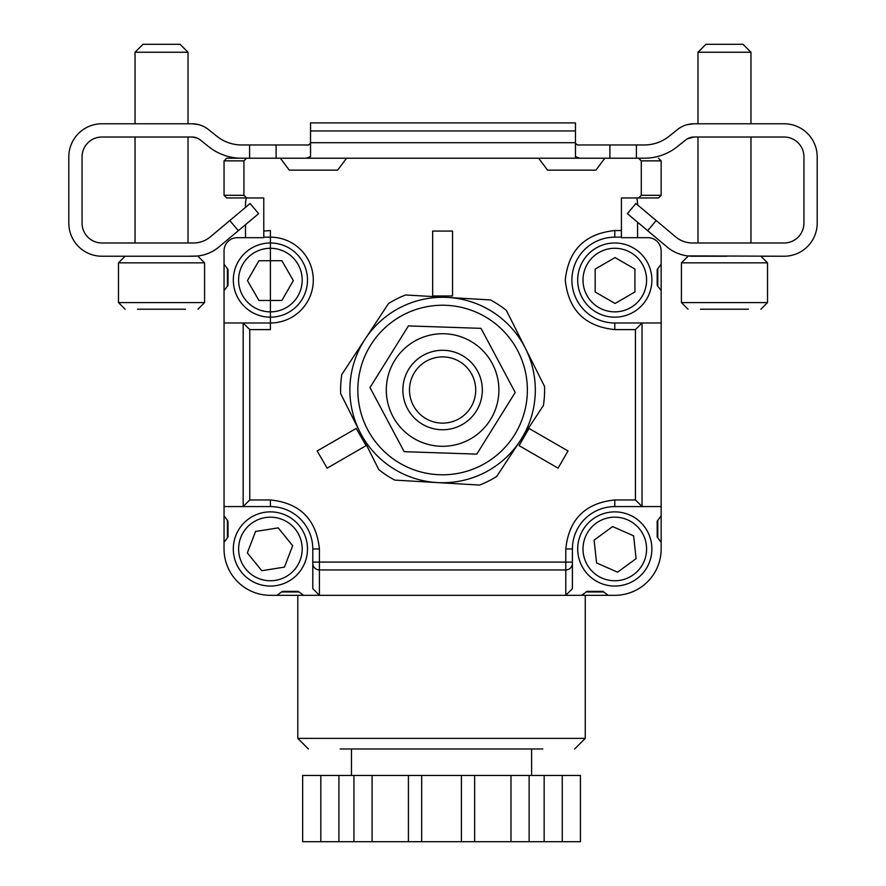 <?xml version="1.0" encoding="UTF-8"?>
<svg xmlns="http://www.w3.org/2000/svg" width="886" height="886" viewBox="0 0 886 886"><rect width="100%" height="100%" fill="white"/><g stroke="black" fill="none" stroke-linecap="round" stroke-linejoin="round"><path stroke-width="1.33" d="M448.017 297.452A92.72 92.72 0 0 0 365.143 339.05L388.5 303.555A101.99 101.99 0 0 1 405.6 294.972L490.434 299.933A101.99 101.99 0 0 1 506.404 310.454L544.525 386.396A101.99 101.99 0 0 1 543.417 405.489L496.692 476.48A101.99 101.99 0 0 1 479.603 485.063L394.768 480.101A101.99 101.99 0 0 1 378.787 469.58L340.667 393.639A101.99 101.99 0 0 1 341.786 374.545L365.143 339.05M350.036 384.602A92.72 92.72 0 0 1 493.568 312.559A92.72 92.72 0 0 1 484.188 472.88A92.72 92.72 0 0 1 350.036 384.602M402.931 387.691A39.737 39.737 0 0 1 464.441 356.825A39.737 39.737 0 0 1 460.421 425.535A39.737 39.737 0 0 1 402.931 387.691M409.542 388.079A33.114 33.114 0 0 1 460.809 362.352A33.114 33.114 0 0 1 457.453 419.61A33.114 33.114 0 0 1 409.542 388.079M357.966 385.067A84.768 84.768 0 0 1 489.205 319.204A84.768 84.768 0 0 1 480.622 465.781A84.768 84.768 0 0 1 357.966 385.067M472.371 342.24A56.294 56.294 0 0 0 386.34 388.123A56.294 56.294 0 0 0 469.093 439.689A56.294 56.294 0 0 0 472.371 342.24M481.02 328.352L408.402 325.915L369.994 387.581L404.182 451.683L476.79 454.119L515.209 392.454L481.02 328.352M575.457 156.689L576.421 157.83M577.406 144.972L575.457 143.31L575.457 137.219L575.457 143.31L577.406 144.972L575.457 143.31L577.406 144.972L609.9 144.972L609.9 158.217M308.594 144.972L310.543 143.31L308.594 144.972L310.543 143.31L310.543 137.219L310.543 143.31L308.594 144.972L241.69 144.972A39.737 39.737 0 0 1 216.871 136.256L208.52 129.577L216.871 136.256A39.737 39.737 0 0 0 241.69 144.972M638.518 158.217L306.39 158.217L310.543 156.6L306.39 158.217L346.57 158.217L337.621 170.134L289.279 170.134L280.341 158.217L346.57 158.217L280.341 158.217L306.39 158.217L310.543 156.6L310.543 143.31M697.98 52.252L705.932 44.3L743.022 44.3L750.963 52.252L697.98 52.252L697.98 123.774L694.026 123.774A26.491 26.491 0 0 0 677.48 129.577L669.129 136.256A39.737 39.737 0 0 1 644.31 144.972L609.9 144.972M249.608 158.217L241.69 158.217L249.608 158.217L249.608 144.972M579.61 158.217L538.633 158.217L547.57 170.134L595.924 170.134L604.861 158.217L538.633 158.217L579.61 158.217L575.457 156.6L576.454 157.841M124.439 123.774L101.923 123.774A33.114 33.114 0 0 0 68.809 156.888L68.809 223.117A33.114 33.114 0 0 0 101.923 256.231L193.425 256.231A39.737 39.737 0 0 0 218.964 246.939L258.623 213.659L238.323 230.692L258.623 213.659L250.107 203.514L210.447 236.795A26.491 26.491 0 0 1 193.425 242.986L101.923 242.986A19.869 19.869 0 0 1 82.055 223.117L82.055 156.888A19.869 19.869 0 0 1 101.923 137.02L191.974 137.02A13.246 13.246 0 0 1 200.247 139.922L208.598 146.6A52.983 52.983 0 0 0 241.69 158.217M188.02 52.252L135.037 52.252L142.978 44.3L180.068 44.3L188.02 52.252L188.02 123.774L191.974 123.774A26.491 26.491 0 0 1 208.52 129.577M101.923 256.231L124.439 256.231M761.561 256.231L784.077 256.231A33.114 33.114 0 0 0 817.191 223.117L817.191 156.888A33.114 33.114 0 0 0 784.077 123.774L761.561 123.774M677.402 146.6L685.753 139.922A13.246 13.246 0 0 1 694.026 137.02A13.246 13.246 0 0 0 685.753 139.922L677.402 146.6A52.983 52.983 0 0 1 644.31 158.217L636.392 158.217L636.392 144.972M694.026 137.02L687.381 138.803L694.026 137.02L784.077 137.02A19.869 19.869 0 0 1 803.945 156.888L803.945 223.117A19.869 19.869 0 0 1 784.077 242.986L692.575 242.986A26.491 26.491 0 0 1 675.553 236.795L635.893 203.514L656.183 220.548L635.893 203.514L627.377 213.659L635.893 203.514L627.377 213.659L667.036 246.939A39.737 39.737 0 0 0 692.575 256.231L697.98 256.231M188.02 256.231L197.312 256.043M101.923 123.774L191.974 123.774L198.619 124.627L193.048 123.796M784.077 123.774L694.026 123.774L687.381 124.627L692.952 123.796M687.381 255.888L784.077 256.231M276.1 158.217L276.1 144.972M575.457 130.962L575.457 122.888L310.543 122.888L310.543 130.962L575.457 130.962L575.457 156.6L575.457 143.31M669.129 136.256A39.737 39.737 0 0 1 644.31 144.972M200.247 139.922L208.598 146.6M68.809 156.888L68.809 223.117M210.447 236.795A26.491 26.491 0 0 1 193.425 242.986M82.055 156.888A19.869 19.869 0 0 1 101.923 137.02M784.077 137.02A19.869 19.869 0 0 1 803.945 156.888M656.183 220.548L647.677 230.692L667.036 246.939M817.191 223.117L817.191 156.888M310.543 130.962L310.543 156.6M193.425 256.231L198.619 255.888M687.381 124.627L694.026 123.774M191.974 137.02L196.902 137.972M137.518 309.214L185.539 309.214M135.037 52.252L135.037 123.774L135.037 52.252L142.978 44.3M726.996 256.231L692.575 256.231M700.516 309.214L748.426 309.214M735.015 309.214L711.059 309.214M562.256 775.471L580.419 775.471L580.419 841.7L562.256 841.7L562.256 775.471L544.159 775.471L544.159 841.7L510.978 841.7L510.978 775.471L544.159 775.471M320.821 775.471L320.821 841.7L302.658 841.7L302.658 775.471L510.978 775.471M529.141 775.471L529.141 841.7M510.978 841.7L474.652 841.7L474.652 775.471M461.407 775.471L461.407 841.7L421.67 841.7L421.67 775.471M408.424 775.471L408.424 841.7L372.098 841.7L372.098 775.471M372.098 841.7L353.935 841.7L353.935 775.471M353.935 841.7L338.917 841.7L338.917 775.471M544.159 841.7L562.256 841.7M461.407 841.7L474.652 841.7M408.424 841.7L421.67 841.7M320.821 841.7L338.917 841.7M317.188 450.952L327.122 468.162L366.128 445.636L356.194 428.436L317.188 450.952M558.08 468.162L568.015 450.952L529.008 428.436L519.074 445.636L558.08 468.162M452.536 231.069L432.667 231.069L432.667 295.979L452.536 295.979L452.536 231.069M246.685 197.955L243.916 195.308L224.047 195.308L226.694 197.955L263.784 197.955L263.784 237.692L237.293 237.692A13.246 13.246 0 0 0 224.047 250.937L224.047 264.183L228.012 269.477L228.012 285.37L224.047 290.674L224.047 322.98L270.407 322.98L243.085 322.98L249.763 329.603L270.407 329.603L270.407 322.98A42.905 42.905 0 0 0 313.301 280.076A42.905 42.905 0 0 0 270.407 237.171A42.905 42.905 0 0 1 313.301 280.076A42.905 42.905 0 0 1 270.407 322.98M642.117 322.98L614.795 322.98L614.795 329.603L635.439 329.603L642.117 322.98L661.155 322.98L661.155 290.674L657.179 285.37L657.179 269.477L661.155 264.183L661.155 250.937A13.246 13.246 0 0 0 647.91 237.692L621.418 237.692L621.418 197.955L658.508 197.955L638.518 197.955M661.155 515.851L661.155 548.966L661.155 542.343L657.179 537.049L657.179 521.145L661.155 515.851L661.155 506.582L614.795 506.582L642.117 506.582L635.439 499.959L614.795 499.959L614.795 506.582A42.384 42.384 0 0 0 572.411 548.966A42.384 42.384 0 0 1 614.795 506.582M572.411 588.614L572.411 562.101L572.411 588.614L565.789 595.326L581.681 595.326L586.975 591.35L602.879 591.35L608.173 595.326L614.795 595.326A46.36 46.36 0 0 0 661.155 548.966M270.407 595.326L277.03 595.326L282.324 591.35L298.217 591.35L303.521 595.326L319.414 595.326L270.407 595.326A46.36 46.36 0 0 1 224.047 548.966L224.047 515.851L228.012 521.145L228.012 537.049L224.047 542.343M270.407 499.959C300 503.026 316.335 519.362 319.414 548.966L312.791 548.966A42.384 42.384 0 0 0 270.407 506.582L270.407 499.959L249.763 499.959L243.085 506.582L270.407 506.582A42.384 42.384 0 0 1 312.791 548.966L312.791 588.614L319.414 595.326L319.414 569.942L565.789 569.942L565.789 595.326L319.414 595.326M657.789 537.857L657.789 520.337L657.179 521.145M243.085 506.582L224.047 506.582L224.047 322.98L243.085 322.98M312.791 548.966L312.791 588.614M224.047 506.582L224.047 515.851M572.411 563.407A6.623 6.534 180 0 1 565.789 569.942L565.789 562.101L572.411 562.101L572.411 548.966L565.789 548.966C568.856 519.373 585.192 503.038 614.795 499.959M661.155 322.98L661.155 506.582L642.117 506.582M638.618 158.217L641.287 160.864L661.155 160.864L658.508 158.217L661.155 160.864L661.155 195.308L658.508 197.955L661.155 195.308L641.287 195.308L638.618 197.955M246.685 158.217L226.694 158.217L224.047 160.864L243.916 160.864L246.585 158.217L226.694 158.217L224.047 160.864L224.047 195.308M263.784 237.171L270.407 237.171L270.407 230.548L270.407 329.603M614.795 329.603C584.893 326.491 568.38 309.989 565.268 280.076C568.38 250.173 584.882 233.66 614.795 230.548L614.795 237.171A42.905 42.905 0 0 0 571.891 280.076A42.905 42.905 0 0 0 614.795 322.98A42.905 42.905 0 0 1 571.891 280.076A42.905 42.905 0 0 1 614.795 237.171L621.418 237.171L621.418 231.069M280.341 158.217L246.585 158.217M243.916 160.864L243.916 195.308M263.784 231.069L270.407 230.548M641.287 195.308L641.287 160.864M297.818 595.326L297.818 738.381L585.258 738.381L585.258 595.326M245.5 207.379L245.5 204.577A26.491 26.491 0 0 1 246.341 197.955M245.5 237.692L245.5 224.679M636.735 197.955A26.491 26.491 0 0 1 637.577 204.577L637.577 204.932M637.577 222.22L637.577 237.692M542.863 748.98L340.202 748.98M312.791 584.627L312.791 562.101L319.414 562.101L319.414 569.942A6.623 6.534 0 0 1 312.791 563.407M572.411 562.101L572.411 584.627M237.293 237.692L263.784 237.692M227.403 520.337L227.403 537.857M227.403 268.668L227.403 286.189M224.047 290.674L224.047 250.937M586.167 591.959L603.687 591.959M281.515 591.959L299.036 591.959M608.173 595.326L565.789 595.326M657.789 286.189L657.789 268.668M661.155 264.183L661.155 290.674M621.418 237.692L647.91 237.692M634.93 291.97L615.072 303.466L595.193 292.015L595.17 269.067L615.028 257.582L634.908 269.034L634.93 291.97M642.317 264.161A31.785 31.785 0 0 1 614.829 311.861A31.785 31.785 0 0 1 587.252 264.205A31.785 31.785 0 0 1 642.317 264.161M646.902 261.503A37.09 37.09 0 0 1 614.829 317.166A37.09 37.09 0 0 1 582.656 261.558A37.09 37.09 0 0 1 646.902 261.503M636.093 558.645L617.575 572.19L596.588 562.931L594.107 540.117L612.625 526.572L633.612 535.831L636.093 558.645M640.456 530.193A31.785 31.785 0 0 1 618.229 580.574A31.785 31.785 0 0 1 585.712 536.13A31.785 31.785 0 0 1 640.456 530.193M644.731 527.07A37.09 37.09 0 0 1 618.793 585.834A37.09 37.09 0 0 1 580.862 533.992A37.09 37.09 0 0 1 644.731 527.07M261.791 570.717L247.349 552.886L255.556 531.467L278.215 527.868L292.668 545.698L284.45 567.118L261.791 570.717M290.42 573.663A31.785 31.785 0 0 1 239.01 553.949A31.785 31.785 0 0 1 281.781 519.285A31.785 31.785 0 0 1 290.42 573.663M293.753 577.783A37.09 37.09 0 0 1 233.771 554.78A37.09 37.09 0 0 1 283.686 514.334A37.09 37.09 0 0 1 293.753 577.783M281.87 300.465L258.933 300.465L247.46 280.585L258.933 260.717L281.87 260.717L293.344 280.585L281.87 300.465M302.192 280.076A31.785 31.785 0 0 1 254.504 307.608A31.785 31.785 0 0 1 254.504 252.543A31.785 31.785 0 0 1 302.192 280.076M307.497 280.076A37.09 37.09 0 0 1 251.857 312.193A37.09 37.09 0 0 1 251.857 247.958A37.09 37.09 0 0 1 307.497 280.076M229.817 220.548L238.323 230.692M575.457 142.701L310.543 142.701M118.48 262.854L204.577 262.854L197.955 256.231L204.577 262.854L204.577 302.591L197.955 309.214L204.577 302.591L118.48 302.591L118.48 262.854L125.103 256.231L118.48 262.854L118.48 302.591L125.103 309.214L118.48 302.591M681.423 262.854L767.52 262.854L760.897 256.231L767.52 262.854L767.52 302.591L760.897 309.214L767.52 302.591L681.423 302.591L688.045 309.214L681.423 302.591L681.423 262.854L688.045 256.231L681.423 262.854M243.185 323.025L243.185 506.526M642.018 506.526L642.018 323.025M249.763 329.603L249.763 499.959M319.414 548.966L319.414 562.101L565.789 562.101L565.789 548.966M635.439 499.959L635.439 329.603M614.795 230.548L621.418 230.548M135.037 137.02L135.037 242.986L135.037 137.02M188.02 137.02L188.02 242.986M697.98 137.02L697.98 242.986M750.963 52.252L750.963 123.774M750.963 137.02L750.963 242.986M351.465 748.98L351.465 775.471M531.611 748.98L531.611 775.471M585.258 738.381L574.66 748.98M297.818 738.381L308.417 748.98"/></g></svg>
